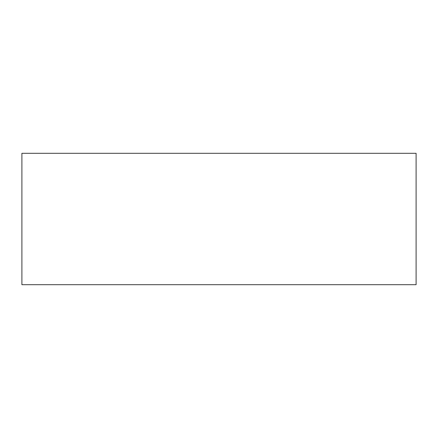 <?xml version="1.0" encoding="UTF-8"?>
<svg xmlns="http://www.w3.org/2000/svg" width="438" height="438" viewBox="0 0 438 438"><rect width="100%" height="100%" fill="white"/><g stroke="black" fill="none" stroke-linecap="round" stroke-linejoin="round"><path stroke-width="0.66" d="M21.9 284.7L416.1 284.7L416.1 153.3L21.9 153.3L21.9 284.7"/></g></svg>
